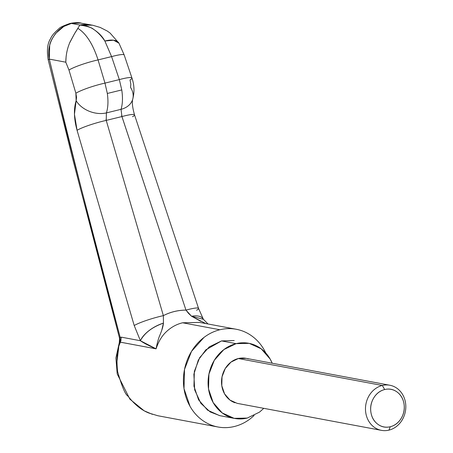 <?xml version="1.0" encoding="UTF-8"?>
<svg xmlns="http://www.w3.org/2000/svg" width="453" height="453" viewBox="0 0 453 453"><rect width="100%" height="100%" fill="white"/><g stroke="black" fill="none" stroke-linecap="round" stroke-linejoin="round"><path stroke-width="0.68" d="M121.597 115.577L185.962 310.107C177.887 310.192 170.356 312.032 163.369 315.639L106.228 120.402L106.404 112.905L121.03 109.326C122.65 104.065 122.899 97.605 121.766 89.932L107.327 93.465C108.392 101.155 108.08 107.633 106.404 112.905L121.03 109.326A22.944 16.744 17.2 0 0 132.616 99.564A22.944 16.744 -162.8 0 1 121.03 109.326L121.942 116.557L185.962 310.107C177.876 310.163 170.345 312.009 163.369 315.639L106.228 120.402L121.942 116.557L106.228 120.402L106.019 119.382M234.569 418.43L219.994 415.701L210.215 411.947L200.849 403.323L194.671 389.897L193.873 374.212L198.323 360.061L205.821 349.852L221.545 340.916L234.224 340.554M236.251 329.263L199.756 322.434L182.616 322.779L219.881 329.75A49.711 43.477 -79.4 0 1 241.562 330.662M106.404 112.905A22.944 16.433 -160.9 0 1 76.138 100.708A22.944 16.433 19.1 0 0 106.404 112.905C108.08 107.633 108.392 101.155 107.327 93.465L104.977 83.109L98.058 59.915L111.591 56.602L119.32 79.598L104.977 83.109L107.327 93.465L121.766 89.932L119.32 79.598L104.977 83.109A22.944 3.216 163.4 0 0 75.883 93.233L76.557 97.282L74.451 114.264L77.061 130.294L134.207 325.526L140.396 340.73L121.336 337.162L140.396 340.73C143.607 343 148.833 345.707 156.081 348.844L120.47 342.191C117.191 348.6 116.234 358.408 117.61 371.619C121.891 386.494 125.328 394.642 127.916 396.058C134.722 404.705 141.806 410.401 149.173 413.142L157.848 415.741L217.967 426.992M132.616 99.569A22.944 16.744 -162.8 0 0 130.538 87.395L130.826 83.998L130.005 79.983A22.944 2.814 -18.6 0 0 131.919 77.961A22.944 2.814 161.4 0 0 119.32 79.598A22.944 2.814 -18.6 0 1 131.919 77.961M121.342 337.196L120.158 337.315L74.858 163.867L66.025 129.082L49.315 59.111L65.804 62.197L68.969 70.039L75.883 93.233L76.138 100.708C73.607 108.935 73.913 118.794 77.061 130.294L134.207 325.526L140.396 340.73L156.081 348.844C157.129 343.261 158.324 338.884 159.654 335.701C161.959 330.345 163.216 326.149 163.431 323.125L163.374 315.645M91.053 24.938L78.816 22.775L71.364 23.437L79.887 25.034C82.633 24.354 86.817 24.411 92.429 25.192M79.887 25.034L71.364 23.437L63.85 26.438L55.759 33.29C52.197 38.256 50.175 42.174 49.705 45.034L49.315 59.111L65.804 62.197C65.895 54.892 67.31 48.137 70.062 41.942L74.507 33.709L79.887 25.034C89.258 25.062 97.582 30.385 104.858 41.013C102.52 36.625 98.76 32.729 93.578 29.32C91.948 27.667 87.384 26.24 79.887 25.034L92.582 25.204L100.198 27.446L107.253 31.036L110.079 33.052L118.941 43.154L113.544 40.198L104.858 41.013L111.591 56.602L104.858 41.013A22.944 10.328 150.4 0 1 118.907 43.092M265.815 353.029L264.161 349.869C261.092 344.478 257.191 340.005 252.474 336.46C247.757 332.915 242.57 330.56 236.925 329.399C231.273 328.232 225.594 328.351 219.881 329.75C214.161 331.149 208.85 333.725 203.935 337.474L191.517 351.381L184.524 369.365L184.009 388.68L190.056 406.386C193.125 411.783 197.021 416.25 201.744 419.795C206.46 423.34 211.647 425.695 217.293 426.862C222.944 428.023 228.623 427.904 234.337 426.505C240.056 425.107 245.367 422.53 250.283 418.782L254.127 415.52M219.558 415.616L207.599 410.18L198.607 399.869L193.952 386.245L194.348 371.386L199.733 357.553L209.28 346.856L221.545 340.916L234.144 340.543M234.337 426.505A49.711 43.477 -79.4 0 1 212.655 425.594A49.711 43.477 -79.4 0 1 183.567 376.301A49.711 43.477 -79.4 0 1 219.881 329.75L182.616 322.779C176.46 324.252 170.962 327.309 166.109 331.953C161.749 336.098 158.403 341.726 156.081 348.844L120.475 342.179L121.336 337.162M119.592 338.448L120.158 337.315C95.39 245.067 71.772 152.333 49.315 59.111L48.194 59.802L49.315 59.111C45.034 38.397 63.182 23.766 71.364 23.437L69.955 23.465C63.403 25.759 59.802 27.44 59.145 28.511C54.388 32.627 51.551 35.968 50.634 38.539C47.474 43.262 46.659 50.351 48.194 59.802L72.254 157.214L119.564 338.357M116.8 363.085L118.697 347.502M120.481 342.208L119.309 342.593L115.906 357.938L117.208 373.952L129.892 399.172L144.139 410.78L152.412 414.342M81.115 23.08L69.955 23.465C74.609 22.508 78.329 22.378 81.115 23.08M66.115 56.58L65.804 62.197L68.969 70.039A22.944 3.216 -16.6 0 1 98.058 59.915A22.944 3.216 163.4 0 0 68.969 70.039L75.883 93.233A22.944 3.216 -16.6 0 1 104.977 83.109L98.058 59.915C92.95 44.145 86.229 33.624 77.905 28.358C86.229 33.624 92.95 44.145 98.058 59.915L111.591 56.602A22.944 2.814 -18.6 0 1 124.19 54.972A22.944 2.814 161.4 0 0 111.591 56.602L119.32 79.598L121.766 89.932C122.899 97.605 122.65 104.065 121.03 109.326M208.006 323.98L203.403 319.308L191.534 316.245L185.962 310.107A22.944 2.593 -18.3 0 1 198.527 308.346A22.944 2.593 161.7 0 0 185.962 310.107L188.533 313.385L191.528 316.245L205.764 323.561M199.813 322.445L182.616 322.779M119.309 342.598L119.564 338.34L120.158 337.315L119.915 342.191M121.178 340.248L120.43 339.591M156.081 348.844L156.132 348.544M161.857 329.892L163.431 323.125C152.168 327.123 144.49 332.995 140.396 340.73A22.944 10.991 -28.6 0 1 163.431 323.125L163.369 315.639A22.944 2.995 163.7 0 0 134.207 325.526A22.944 2.995 -16.3 0 1 163.369 315.639M106.228 120.402A22.944 2.995 163.7 0 0 77.061 130.294A22.944 2.995 -16.3 0 1 106.228 120.402M77.905 28.358L74.507 33.72L69.711 42.769M134.507 114.796A22.944 2.593 161.7 0 0 121.942 116.557A22.944 2.593 -18.3 0 1 134.507 114.796A22.944 2.593 -18.3 0 1 132.559 116.71M198.527 308.346A22.944 2.593 -18.3 0 1 196.579 310.26M200.928 321.364L191.534 316.245A22.944 10.685 -30.3 0 1 203.233 319.014M384.688 389.535A19.122 16.721 -79.4 0 1 404.042 404.082A19.122 16.721 -79.4 0 1 390.248 426.743L388.98 430.124A22.944 20.068 100.6 0 0 405.537 402.927A22.944 20.068 100.6 0 0 382.309 385.469L384.688 389.535C389.263 388.414 393.442 389.274 397.224 392.111C401.001 394.954 403.278 398.94 404.042 404.082C404.812 409.218 403.85 414.002 401.154 418.425C398.459 422.853 394.823 425.622 390.248 426.743C385.667 427.864 381.488 427.003 377.711 424.167C373.929 421.324 371.658 417.338 370.888 412.196C370.118 407.06 371.086 402.275 373.776 397.853C376.471 393.425 380.107 390.656 384.688 389.535L382.309 385.469A22.944 20.068 -79.4 0 1 392.315 385.888A22.944 20.068 -79.4 0 1 405.741 408.64A22.944 20.068 -79.4 0 1 388.98 430.124A22.944 20.068 -79.4 0 1 378.974 429.704A22.944 20.068 -79.4 0 1 365.548 406.953A22.944 20.068 -79.4 0 1 382.309 385.469L238.352 358.527L382.309 385.469A22.944 20.068 100.6 0 0 365.752 412.666A22.944 20.068 100.6 0 0 388.98 430.124L390.248 426.743A19.122 16.721 -79.4 0 1 370.888 412.196A19.122 16.721 -79.4 0 1 384.688 389.535M248.357 358.952A22.944 20.068 100.6 0 0 238.352 358.527L246.217 358.363M272.213 363.227L270.192 359.116L261.2 348.804L249.235 343.368L236.126 343.646L223.861 349.58L214.309 360.282L208.929 374.116L208.533 388.974L213.182 402.598L222.174 412.91L234.139 418.34L247.247 418.068A38.239 33.443 -79.4 0 1 230.566 417.372A38.239 33.443 -79.4 0 1 208.193 379.45A38.239 33.443 -79.4 0 1 236.126 343.646L221.545 340.916L236.126 343.646A38.239 33.443 -79.4 0 1 252.808 344.342A38.239 33.443 -79.4 0 1 272.208 363.227M247.247 418.068L259.512 412.128L263.771 408.334M237.157 403.346L229.977 400.09L224.586 393.9L221.794 385.724L222.032 376.811L225.26 368.51L230.99 362.094L238.352 358.527A22.944 20.068 100.6 0 0 221.591 380.016A22.944 20.068 100.6 0 0 235.016 402.762M118.963 43.194L124.201 55.006L131.936 78.001C134.377 85.045 134.615 92.208 132.638 99.501L132.644 99.484C131.914 102.735 132.542 107.848 134.518 114.83L198.539 308.38L203.278 319.082M389.863 385.248L245.905 358.306M381.42 430.35L237.468 403.408"/></g></svg>
